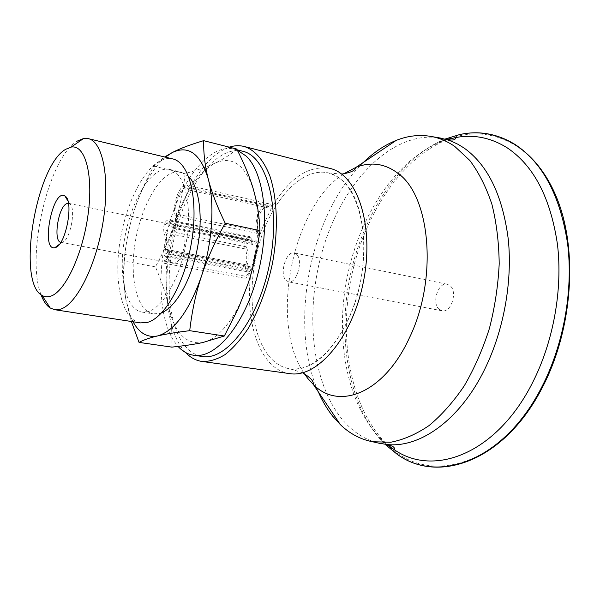 <?xml version="1.0" encoding="UTF-8"?>
<svg xmlns="http://www.w3.org/2000/svg" width="600" height="600" viewBox="0 0 600 600"><rect width="100%" height="100%" fill="white"/><g stroke="black" fill="none" stroke-linecap="round" stroke-linejoin="round"><path stroke-width="0.45" stroke-dasharray="3 2.25" d="M296.7 254.377L294.225 252.923C286.245 250.597 279.233 273.697 285.87 280.252L288.532 281.865C296.498 284.205 303.532 260.647 296.7 254.377M185.505 352.455C169.11 335.303 163.102 295.853 168.9 255.892L163.965 263.22L164.243 261.082L169.222 253.665L176.265 222.218C174.975 226.065 173.422 227.947 171.6 227.865L170.108 226.462L167.738 222.405C165.368 223.567 164.483 226.215 165.083 230.347C166.965 235.267 167.07 241.62 165.405 249.413C164.97 251.798 165.24 253.222 166.215 253.688L168.345 250.987L169.238 252.382C168.225 255.173 167.04 256.538 165.69 256.462C163.98 255.638 163.507 253.132 164.265 248.955C165.697 242.25 165.608 236.782 163.995 232.545C163.028 225.833 164.468 221.542 168.308 219.667L172.155 225.097C174.81 223.965 175.898 220.972 175.417 216.135C171.495 205.56 179.962 182.738 187.058 185.078L190.125 187.755C201.645 166.028 214.695 152.49 229.267 147.15M176.61 214.08L176.265 222.218L182.04 205.485L188.955 190.02L186.413 187.868C180.442 185.887 173.288 205.163 176.61 214.08L258.435 231.45C254.572 222.765 261.877 204.382 268.447 206.475L271.267 208.627L264.135 223.327L258.27 239.28L258.435 231.45M242.7 151.238C219.188 145.59 191.858 178.11 178.455 221.947C164.94 265.77 165.9 317.28 182.303 342.255C187.785 350.49 194.475 355.23 202.365 356.49M164.243 261.082L246.165 276.405L251.407 269.385L258.27 239.28C256.965 242.955 255.315 244.725 253.327 244.597L171.6 227.865M330.082 168.45C308.79 165 289.59 177.675 272.483 206.475L269.077 203.805C261.285 201.33 252.63 223.087 257.19 233.392C257.835 238.072 256.725 240.923 253.868 241.942L249.517 236.603C245.37 238.305 243.915 242.4 245.145 248.903C247.02 253.028 247.26 258.3 245.873 264.72C245.153 268.733 245.737 271.155 247.627 271.987C249.105 272.093 250.358 270.817 251.392 268.155L250.388 266.79L248.123 269.332C247.05 268.86 246.72 267.48 247.132 265.192C248.745 257.73 248.46 251.603 246.278 246.81C245.513 242.805 246.413 240.278 248.962 239.228L251.663 243.202L253.327 244.597M289.763 373.62C259.928 369.847 243.923 321.345 251.115 271.522L245.925 278.46L246.165 276.405M267.983 354.862C249.472 330.585 247.042 280.935 260.655 239.085C274.14 197.205 303.06 166.778 328.642 172.98C354.87 178.695 371.175 227.812 360.57 280.987C350.257 334.222 316.575 373.522 290.138 368.888C281.55 367.538 274.163 362.865 267.983 354.862C274.163 362.865 281.55 367.538 290.145 368.888C311.978 370.778 331.575 353.925 348.923 318.308C371.827 268.905 367.125 199.65 341.88 180.113L335.483 175.65L328.642 172.98C303.067 166.778 274.14 197.205 260.663 239.085C247.05 280.935 249.48 330.585 267.983 354.862M163.965 263.22L245.925 278.46M168.9 255.892L251.115 271.522M251.407 269.385L169.222 253.665M251.392 268.155L169.238 252.382M250.388 266.79L168.345 250.987M188.955 190.02L271.267 208.627M272.483 206.475L190.125 187.755M68.468 203.325L69.578 203.775C76.365 207.188 70.59 239.528 62.715 242.093L60.802 242.333M177.637 226.597C167.873 229.612 163.462 262.38 172.755 263.243L174.817 263.062C184.62 260.707 189.322 227.13 180.007 226.343L177.637 226.597M236.745 149.047C230.43 154.657 223.26 159.322 215.235 163.035C207.225 166.785 197.197 170.28 185.145 173.52C183.188 191.317 179.895 207.382 175.267 221.715C170.692 236.093 164.078 251.138 155.407 266.865C161.663 281.1 166.08 294.397 168.645 306.765C163.778 280.373 165.983 252.03 175.267 221.715C185.19 191.708 198.51 172.148 215.235 163.035C232.298 155.722 245.07 164.678 253.538 189.907L255.638 198.84C260.138 225.555 257.46 254.25 247.597 284.925C243.36 297.337 238.275 308.13 232.358 317.317C222.66 331.95 212.722 340.38 202.553 342.6C185.7 344.543 174.398 332.595 168.645 306.765C171.27 319.087 172.343 332.535 171.847 347.123M131.377 321.495L125.917 299.752L130.778 316.95L133.05 321.75M124.095 261.127C125.715 243.788 128.82 227.745 133.417 213C124.177 243.998 121.68 272.918 125.917 299.752C123.645 287.138 123.038 274.26 124.095 261.127L155.407 266.865M165.398 157.155L161.483 160.74C149.933 172.837 140.572 190.252 133.417 213C137.947 198.27 144.705 182.655 153.683 166.163L164.655 156.975M153.683 166.163L185.145 173.52M41.055 294.743C25.62 256.41 48.57 157.477 77.25 141.097M140.415 322.882C122.85 320.025 114.225 285.555 119.167 247.17C123.975 208.785 141.578 170.542 160.26 160.822C164.55 158.618 168.675 157.98 172.642 158.895M147.915 311.647L141.84 312.053C126.653 309.54 119.108 279.54 123.488 245.97C127.74 212.407 143.22 179.167 159.428 171.023C163.042 169.23 166.523 168.705 169.86 169.462C184.163 172.387 192.315 203.145 186.743 239.333C181.32 275.513 163.455 307.725 147.915 311.647M161.843 312.645L159.413 313.485L153.255 313.868C137.843 311.325 130.065 281.445 134.377 248.048C138.562 214.657 154.14 181.635 170.542 173.602C174.203 171.833 177.727 171.33 181.118 172.095L188.602 176.483M237.278 150.09L234.24 149.093C210.945 143.512 183.788 176.235 170.392 220.267C156.885 264.285 157.703 315.975 173.88 341.017L178.042 346.418M439.043 309.202L442.072 310.785C451.02 313.237 457.935 291.765 450.097 285.705L447.285 284.257C438.315 281.775 431.385 302.888 439.043 309.202M445.035 139.087L437.82 142.365C394.748 164.587 361.358 219.375 349.553 278.827C337.98 338.317 348.15 401.67 379.612 438.54L385.05 444.308M447.067 139.68C399 154.898 359.678 213.683 346.942 278.31C334.275 342.952 348.428 412.245 387.15 444.525M437.572 137.565C391.53 132.045 345.353 180.255 325.043 242.265C304.612 304.373 309.6 377.888 341.145 418.058C351.27 430.74 363.413 439.02 377.572 442.89M363.442 162.368C310.058 213.322 288.21 324.51 318.337 391.875M251.663 243.202L170.108 226.462M245.873 264.72L164.265 248.955M247.132 265.192L165.405 249.413M246.278 246.81L165.083 230.347M249.877 239.993L168.555 223.178M257.19 233.392L175.417 216.135M252.788 241.042L171.188 224.19M250.995 237.84L169.627 220.913M245.145 248.903L163.995 232.545M343.62 173.873C291.832 207.3 269.055 323.183 304.343 373.725M389.362 446.513C429.24 485.498 501.825 466.627 542.438 386.558C564.053 344.61 573.743 290.775 568.072 244.612C560.82 196.935 543.465 163.965 515.993 145.703C494.737 132.855 472.695 130.507 449.865 138.675M447.12 139.695C400.485 158.512 363.397 216.142 350.947 279.097C338.647 342.082 351.165 409.463 387.21 444.533M247.627 271.987L165.69 256.462M248.123 269.332L166.215 253.688M248.962 239.228L167.738 222.405M268.447 206.475L186.413 187.868M269.077 203.805L187.058 185.078M253.868 241.942L172.155 225.097M249.517 236.603L168.308 219.667M328.642 172.98L341.655 174.105M290.145 368.888L302.61 372.772M69.578 203.775L67.935 201.015M62.002 242.34L59.438 244.267M180.007 226.343L68.602 203.347M172.755 263.243L60.938 242.362M232.358 317.317L231.337 322.95M255.638 198.84L255.735 198.382M130.778 316.95L130.882 319.905M161.483 160.74L162.51 158.453M141.84 312.053L153.255 313.868M169.86 169.462L181.118 172.095M237.142 149.828L234.24 149.093M447.285 284.257L294.225 252.923M442.072 310.785L288.532 281.865M437.82 142.365L446.31 139.447M379.612 438.54L386.37 444.45"/><path stroke-width="0.9" d="M229.267 147.15C234.368 145.5 239.333 145.275 244.147 146.475C254.835 149.947 263.385 159.72 269.805 175.8C277.373 198.382 278.498 230.843 272.392 263.663C266.985 288.615 258.855 310.32 247.995 328.778C240.6 339.78 232.913 348.42 224.917 354.697C216.945 359.505 209.272 361.748 201.9 361.44C195.78 360.532 190.312 357.54 185.505 352.455M178.042 346.418C182.625 351.428 187.852 354.375 193.718 355.267L202.365 356.49C226.627 360.892 258.855 319.132 269.722 263.138C280.853 207.188 266.827 156.337 242.7 151.238L237.142 149.828M244.147 146.475L330.082 168.45C357.465 174.465 374.572 225.833 363.457 281.558C352.657 337.343 317.377 378.42 289.763 373.62L201.9 361.44M60.802 242.333C53.025 241.358 58.14 207.24 66.555 203.715L68.468 203.325M55.807 247.395C66.233 244.095 74.032 200.475 65.002 196.095C52.883 187.373 40.335 251.205 54.855 247.71L55.807 247.395M50.865 296.123C47.625 297.263 44.67 297.015 41.992 295.38C16.523 282.15 35.812 165.637 65.752 149.265L71.13 147.105C84.998 144.322 93.51 173.985 88.17 213.825C82.995 253.62 65.295 291.465 50.865 296.123M139.042 342.397L171.847 347.123C184.178 345.81 194.407 344.303 202.553 342.6L224.325 336L237.983 309.188L247.597 284.925C253.14 268.755 257.257 250.65 259.957 230.61C259.462 219.007 258.053 208.26 255.735 198.382L253.538 189.907C249.915 177.337 244.32 163.718 236.745 149.047L203.647 140.663C203.475 153.63 205.042 166.523 208.335 179.333C211.553 192.075 217.185 206.7 225.218 223.215C214.755 242.048 206.805 259.808 201.36 276.48C195.855 293.175 191.97 311.243 189.72 330.683C176.002 332.355 165.308 334.103 157.627 335.925C149.843 337.763 143.648 339.915 139.042 342.397L131.377 321.495M133.05 321.75C139.245 333.202 147.442 337.928 157.627 335.925C174.442 331.005 189.023 311.19 201.36 276.48C212.295 243.743 214.965 204.188 208.335 179.333C200.595 153.735 188.558 144.81 172.215 152.572L165.398 157.155M164.655 156.975L172.215 152.572C179.797 148.605 190.275 144.637 203.647 140.663M225.218 223.215L259.957 230.61M189.72 330.683L224.325 336M77.25 141.097L83.543 138.532L88.312 138.653C102.802 141.562 110.183 178.058 103.095 221.79C96.157 265.515 76.515 304.425 60.585 309.135L54.698 309.705L50.235 308.01C46.463 305.572 43.41 301.147 41.055 294.743M88.312 138.653L172.642 158.895C189.038 162.3 198.465 197.782 191.94 239.632C185.572 281.475 164.828 318.353 147.03 322.493L140.415 322.882L54.698 309.705M188.602 176.483C199.425 187.102 203.423 217.575 197.243 248.888C191.115 280.215 175.882 306.915 161.843 312.645M193.718 355.267C215.483 358.942 244.103 325.657 257.31 276.157C270.675 226.755 264.855 173.655 246.195 156.105L237.278 150.09M385.05 444.308L396.908 454.058C437.61 484.312 504.045 461.385 541.852 386.88C563.595 344.678 573.345 290.498 567.645 244.05C560.355 196.087 542.91 162.945 515.295 144.615C497.572 133.703 479.04 130.35 459.705 134.55L445.035 139.087M387.15 444.525L394.11 449.588C433.537 477.397 496.545 454.14 532.47 382.815C553.395 341.895 562.838 289.485 557.467 244.493C550.59 198.038 533.895 165.855 507.375 147.945C490.868 137.58 473.55 134.137 455.423 137.625L447.067 139.68M377.572 442.89L386.655 444.48C419.535 448.312 459.623 420.525 484.575 369.517C503.707 330.765 512.64 281.452 508.252 239.108C502.553 195.368 487.838 165.015 464.115 148.05L458.025 144.308L451.732 141.345L446.588 139.53L437.572 137.565M318.337 391.875C322.327 401.002 327.112 409.118 332.707 416.205L340.365 424.643C349.718 433.65 360.39 439.342 372.39 441.728L390.697 442.245C403.44 439.815 416.22 434.265 429.037 425.588C441.638 415.14 453.368 401.903 464.235 385.882C474.345 368.483 482.73 349.358 489.397 328.507C494.88 307.095 498.143 285.532 499.2 263.827C498.938 242.542 496.5 222.697 491.91 204.3C486.18 187.132 478.822 172.515 469.815 160.447L454.755 146.438C447.63 141.525 440.16 138.27 432.338 136.672C420.338 134.347 408.3 135.578 396.232 140.377C384.653 145.042 373.725 152.37 363.442 162.368M304.343 373.725L307.853 378.532L313.478 384.645C339 410.678 384.158 393.255 409.395 337.86C438.06 279.142 430.47 195.923 397.935 173.295C385.013 163.59 371.1 161.565 356.212 167.22L343.62 173.873M449.865 138.675L447.12 139.695M387.21 444.533L389.362 446.513M67.935 201.015L65.002 196.095M59.438 244.267L54.855 247.71M41.992 295.38L50.235 308.01M71.13 147.105L83.543 138.532M302.61 372.772C314.28 379.905 313.155 382.8 313.478 384.645L340.365 424.643M396.232 140.377L356.212 167.22C355.215 168.81 355.147 171.907 341.655 174.105M459.705 134.55C498.022 126.09 538.477 149.347 558.188 201.525C577.928 253.522 571.995 330.428 542.655 386.888C504.81 461.543 437.925 484.597 396.908 454.058M446.31 139.447L452.018 138.345M386.37 444.45L391.237 447.63M386.655 444.48C392.903 445.875 395.393 447.577 394.11 449.588M455.423 137.625C455.842 139.972 452.903 140.602 446.588 139.53M372.39 441.728L381.36 443.73M432.338 136.672L441.405 138.218"/></g></svg>
